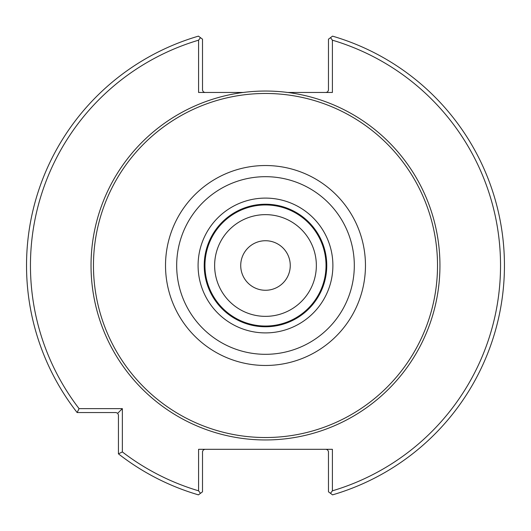 <?xml version="1.0" encoding="UTF-8"?>
<svg xmlns="http://www.w3.org/2000/svg" width="531" height="531" viewBox="0 0 531 531"><rect width="100%" height="100%" fill="white"/><g stroke="black" fill="none" stroke-linecap="round" stroke-linejoin="round"><path stroke-width="0.8" d="M316.35 265.5A50.857 50.857 0 0 0 265.487 214.643A50.857 50.857 0 0 0 214.63 265.5A50.857 50.857 0 0 0 265.487 316.357A50.857 50.857 0 0 0 316.35 265.5A50.863 50.863 0 0 0 240.058 221.454A50.863 50.863 0 0 0 240.058 309.546A50.863 50.863 0 0 0 316.35 265.5M326.027 265.5A60.534 60.534 0 0 0 235.22 213.077A60.534 60.534 0 0 0 235.22 317.923A60.534 60.534 0 0 0 326.027 265.5M326.764 265.5A61.271 61.271 0 0 0 234.855 212.44A61.271 61.271 0 0 0 234.855 318.56A61.271 61.271 0 0 0 326.764 265.5A61.271 61.271 0 0 0 234.855 212.44A61.271 61.271 0 0 0 234.855 318.56A61.271 61.271 0 0 0 326.764 265.5M437.517 265.5A172.024 172.024 0 0 0 179.478 116.521A172.024 172.024 0 0 0 179.478 414.479A172.024 172.024 0 0 0 437.517 265.5M243.218 92.467L198.581 92.467L198.581 40.183L200.472 37.668L198.435 36.141A238.963 238.963 0 0 0 77.134 412.554L79.059 408.631L122.356 408.631L122.356 451.934L118.44 453.852A238.963 238.963 0 0 0 198.435 494.859L200.472 493.332L198.581 490.817L198.581 449.319L332.399 449.319L332.399 490.817L330.508 493.332L332.545 494.859A238.963 238.963 0 0 0 332.545 36.141L330.508 37.668L332.399 40.183L332.399 92.467L287.762 92.467A174.46 174.46 0 0 0 91.664 280.368A174.46 174.46 0 0 0 272.934 439.801A174.46 174.46 0 0 0 439.947 265.5A174.46 174.46 0 0 0 287.762 92.467M200.472 37.668L202.503 39.181L202.517 90.29L203.426 91.936L204.953 92.467M204.953 449.319L203.426 449.85L202.517 451.489L202.503 491.819L200.472 493.332M122.356 408.631L117.716 413.271L115.984 412.554L77.134 412.554M118.44 453.852L118.44 415.003L117.716 413.271M198.581 40.183A235.041 235.041 0 0 0 79.059 408.631M122.356 451.934A235.041 235.041 0 0 0 198.581 490.817M332.399 490.817A235.041 235.041 0 0 0 332.399 40.183M330.508 493.332L328.477 491.819L328.463 451.489L327.554 449.85L326.027 449.319M326.027 92.467L327.554 91.936L328.463 90.29L328.477 39.181L330.508 37.668M290.258 265.5A24.771 24.771 0 0 0 265.487 240.729A24.771 24.771 0 0 0 240.722 265.5A24.771 24.771 0 0 0 265.487 290.271A24.771 24.771 0 0 0 290.258 265.5M332.891 265.5A67.397 67.397 0 0 0 231.788 207.13A67.397 67.397 0 0 0 231.788 323.87A67.397 67.397 0 0 0 332.891 265.5M354.31 265.5A88.816 88.816 0 0 0 221.082 188.585A88.816 88.816 0 0 0 221.082 342.415A88.816 88.816 0 0 0 354.31 265.5M365.461 265.5A99.974 99.974 0 0 0 215.506 178.92A99.974 99.974 0 0 0 215.506 352.08A99.974 99.974 0 0 0 365.461 265.5"/></g></svg>

